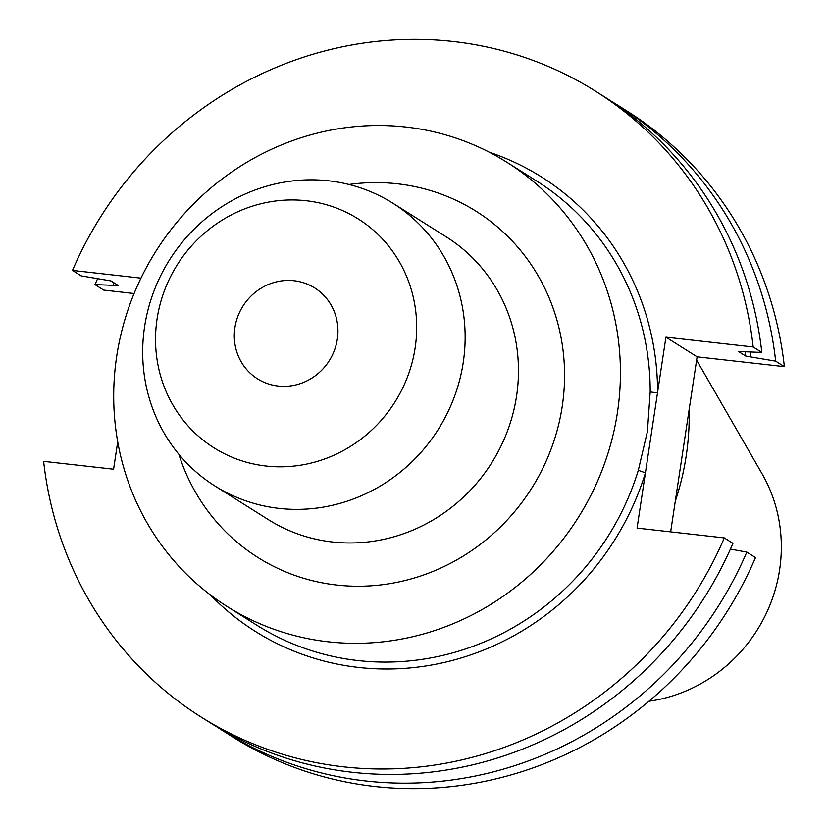 <?xml version="1.0" encoding="UTF-8"?>
<svg xmlns="http://www.w3.org/2000/svg" width="828" height="828" viewBox="0 0 828 828"><rect width="100%" height="100%" fill="white"/><g stroke="black" fill="none" stroke-linecap="round" stroke-linejoin="round"><path stroke-width="1.24" d="M617.429 412.572A262.497 249.652 -57.8 0 0 507.046 162.36A262.497 249.652 -57.8 0 0 116.707 356.257A262.497 249.652 -57.8 0 0 227.089 606.469A262.497 249.652 -57.8 0 0 617.429 412.572M227.089 606.469L256.856 625.233A262.497 249.652 -57.8 0 0 638.316 470.304L647.424 431.481L650.197 391.706A262.497 249.652 -57.8 0 0 536.813 181.125L507.046 162.36M463.235 362.529A167.039 158.862 -57.8 0 0 393 203.295A167.039 158.862 -57.8 0 0 144.6 326.687A167.039 158.862 -57.8 0 0 214.845 485.922A167.039 158.862 -57.8 0 0 463.235 362.529M415.149 347.895A135.285 128.671 -57.8 0 0 306.174 200.738A135.285 128.671 -57.8 0 0 157.082 318.873A135.285 128.671 -57.8 0 0 266.057 466.029A135.285 128.671 -57.8 0 0 415.149 347.895M234.914 327.629A53.685 51.067 -57.8 0 0 257.487 378.81A53.685 51.067 -57.8 0 0 337.327 339.149A53.685 51.067 -57.8 0 0 314.754 287.968A53.685 51.067 -57.8 0 0 234.914 327.629M648.924 701.254A151.131 143.741 -57.8 0 0 779.603 569.809A151.131 143.741 -57.8 0 0 762.05 473.751L696.627 360.139M675.286 501.219A262.497 249.652 -57.8 0 0 686.195 455.917A262.497 249.652 -57.8 0 0 689.124 409.725M670.649 531.876L697.124 356.837L784.375 366.649L775.67 361.163L745.8 356.102L738.504 351.507L761.812 352.428L753.18 346.984L665.929 337.172L637.063 528.098L724.303 537.91L732.935 543.354A369.878 351.776 -57.8 0 1 209.794 722.513L201.163 717.069A369.878 351.776 -57.8 0 0 724.303 537.91M753.18 346.984A369.878 351.776 -57.8 0 0 595.653 91.266A369.878 351.776 -57.8 0 0 72.502 270.425L81.134 275.869L111.004 280.93L118.311 285.525L94.992 284.604L103.697 290.09L134.095 293.516M140.977 278.136L72.502 270.425M201.163 717.069A369.878 351.776 -57.8 0 1 43.625 461.351L113.581 469.217L117.721 441.841M761.812 352.428A369.878 351.776 -57.8 0 0 604.285 96.71L595.653 91.266M745.8 356.102A343.061 326.273 -57.8 0 0 745.241 352.107M750.861 356.671A348.153 331.117 -57.8 0 0 750.261 352.2M114.16 282.917A348.153 331.117 -57.8 0 0 113.239 284.956M216.77 726.798A369.878 351.776 -57.8 0 0 223.653 731.248A369.878 351.776 -57.8 0 0 746.794 552.09L755.498 557.575A369.878 351.776 -57.8 0 1 232.347 736.734L223.653 731.248M730.41 549.119L746.794 552.09M775.67 361.163A369.878 351.776 -57.8 0 0 618.143 105.446A369.878 351.776 -57.8 0 0 611.157 101.161M97.528 278.839A369.878 351.776 -57.8 0 0 94.992 284.604M784.375 366.649A369.878 351.776 -57.8 0 0 626.837 110.931L618.143 105.446M665.929 337.172L697.124 356.837M638.316 470.304L645.416 472.84A268.51 255.366 122.2 0 1 210.25 594.814M489.276 152.197A268.51 255.366 122.2 0 1 657.577 392.431A6.013 1.025 0.1 0 1 650.197 391.706M348.95 184.489A204.619 194.611 122.2 0 1 562.233 406.362A204.619 194.611 122.2 0 1 382.257 584.734A204.619 194.611 122.2 0 1 178.869 454.282M214.845 485.922L268.168 519.529A167.039 158.862 -57.8 0 0 516.558 396.136A167.039 158.862 -57.8 0 0 446.323 236.911L393 203.295"/></g></svg>
